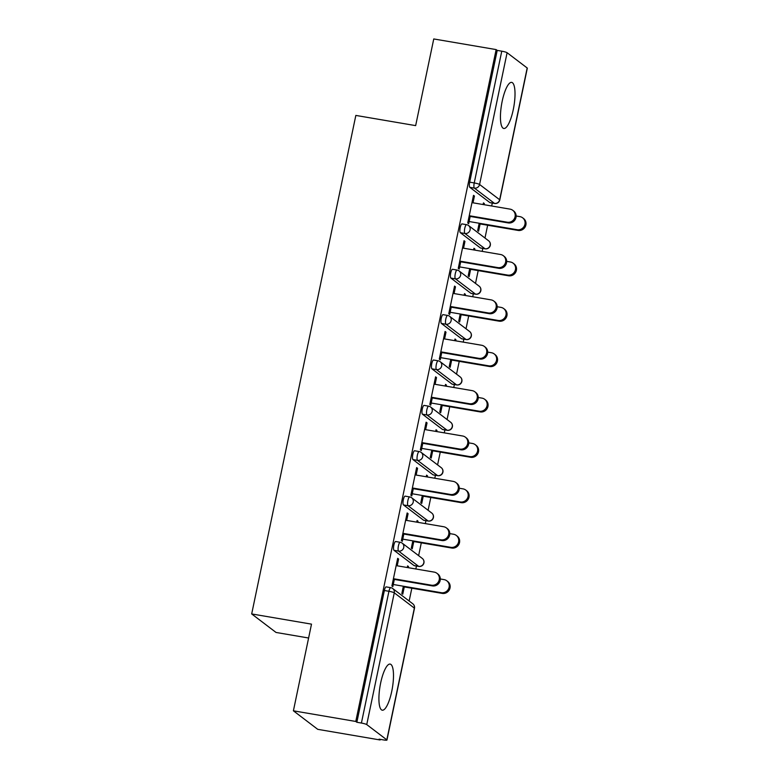 <?xml version="1.0" encoding="UTF-8"?>
<svg xmlns="http://www.w3.org/2000/svg" width="779" height="779" viewBox="0 0 779 779"><rect width="100%" height="100%" fill="white"/><g stroke="black" fill="none" stroke-linecap="round" stroke-linejoin="round"><path stroke-width="1.17" d="M391.74 691.353A23.38 6.222 99.7 0 0 390.133 664.088A23.38 6.222 99.7 0 0 380.668 682.93A23.38 6.222 99.7 0 0 382.265 710.195A23.38 6.222 99.7 0 0 391.74 691.353M513.264 109.644A23.38 6.222 99.7 0 0 511.657 82.389A23.38 6.222 99.7 0 0 502.192 101.231A23.38 6.222 99.7 0 0 503.789 128.486A23.38 6.222 99.7 0 0 513.264 109.644M308.611 638.011L276.029 632.451L251.685 613.94L355.837 115.419L415.655 125.623L433.757 38.95L496.145 49.593L497.206 50.401L469.679 182.159L474.236 182.938L501.764 51.18L497.206 50.401M380.123 739.972L379.061 739.164L383.619 739.943A4.499 0.594 -168.2 0 0 386.949 740.05A4.499 0.594 -168.2 0 0 386.822 739.855L366.743 724.587A4.499 0.594 -168.2 0 0 361.407 723.048L356.85 722.269L355.779 721.461L293.401 710.818L317.735 729.329L380.123 739.972L380.249 739.368M409.15 601.018L411.828 588.213M415.84 568.982L416.463 566.031M418.625 555.651L421.303 542.836M425.324 523.605L425.938 520.664M428.109 510.274L430.787 497.469M434.799 478.238L435.412 475.287M437.584 464.897L440.262 452.093M444.283 432.861L444.897 429.92M447.068 419.53L449.736 406.726M453.758 387.494L454.371 384.544M456.543 374.154L459.221 361.349M463.242 342.117L463.856 339.167M466.027 328.787L468.695 315.972M472.717 296.741L473.33 293.8M475.502 283.41L478.179 270.605M482.191 251.374L482.814 248.423M484.976 238.033L487.654 225.228M491.676 205.997L492.289 203.056M501.764 51.18A4.499 0.594 11.8 0 1 507.1 52.719L527.188 67.987A4.499 0.594 11.8 0 1 527.315 68.182L499.787 199.94A4.499 0.594 11.8 0 0 499.66 199.745L527.188 67.987M293.401 710.818L311.503 624.145L251.685 613.94M355.779 721.461L496.145 49.593M470.282 215.9L468.656 223.68L467.731 222.979L473.505 195.344L474.43 196.045L473.398 195.87M483.097 204.536L483.438 202.9L484.363 203.601L483.331 203.426M479.192 223.242L477.663 230.535L478.588 231.236L480.117 223.943M473.019 202.813L474.43 196.045M484.129 204.711L484.363 203.601M414.409 565.642A4.499 1.198 -80.3 0 1 414.243 565.661A4.499 1.198 -80.3 0 1 414.087 565.583L394.008 550.315A4.499 1.198 -80.3 0 1 393.853 545.144A4.499 1.198 -80.3 0 1 395.674 541.522L400.231 542.301A4.499 1.198 -80.3 0 0 398.41 545.923A4.499 1.198 99.7 0 0 398.566 551.094L394.008 550.315M356.85 722.269L384.368 590.511A4.499 1.198 -80.3 0 1 386.189 586.889L390.746 587.668A4.499 1.198 -80.3 0 0 388.935 591.29L384.368 590.511M490.244 202.657A4.499 1.198 -80.3 0 1 490.069 202.676A4.499 1.198 -80.3 0 1 489.913 202.608L469.834 187.33A4.499 1.198 -80.3 0 1 469.679 182.159M406.667 520.421L408.079 513.663L407.154 512.962L401.38 540.587L402.305 541.288L403.931 533.518M416.746 522.144L417.086 520.508L418.011 521.209L416.979 521.034M412.841 540.85L411.312 548.143L412.237 548.844L413.766 541.551M417.778 522.319L418.011 521.209M433.367 474.898A4.499 1.198 -80.3 0 1 433.202 474.908A4.499 1.198 -80.3 0 1 433.046 474.839L412.958 459.571A4.499 1.198 -80.3 0 1 412.812 454.4A4.499 1.198 -80.3 0 1 414.632 450.768L419.19 451.547A4.499 1.198 -80.3 0 0 417.369 455.17A4.499 1.198 99.7 0 0 417.525 460.35L412.958 459.571M425.616 429.677L427.038 422.909L426.113 422.208L420.339 449.843L421.264 450.544L422.89 442.764M435.704 431.4L436.045 429.765L436.97 430.466L435.938 430.29M431.8 450.106L430.271 457.4L431.196 458.101L432.715 450.807M436.737 431.576L436.97 430.466M452.326 384.154A4.499 1.198 -80.3 0 1 452.161 384.164A4.499 1.198 -80.3 0 1 452.005 384.096L431.917 368.818A4.499 1.198 -80.3 0 1 431.77 363.647A4.499 1.198 -80.3 0 1 433.591 360.025L438.149 360.804A4.499 1.198 -80.3 0 0 436.328 364.426A4.499 1.198 99.7 0 0 436.474 369.597L431.917 368.818M444.575 338.933L445.987 332.166L445.072 331.464L439.298 359.1L440.223 359.801L441.849 352.02M454.663 340.657L455.004 339.021L455.929 339.722L454.897 339.547M450.759 359.362L449.23 366.656L450.155 367.357L451.674 360.064M455.696 340.832L455.929 339.722M471.285 293.401A4.499 1.198 -80.3 0 1 471.11 293.42A4.499 1.198 -80.3 0 1 470.954 293.352L450.875 278.074A4.499 1.198 -80.3 0 1 450.729 272.903A4.499 1.198 -80.3 0 1 452.55 269.281L457.107 270.06A4.499 1.198 -80.3 0 0 455.287 273.682A4.499 1.198 99.7 0 0 455.433 278.853L450.875 278.074M463.534 248.189L464.946 241.422L464.031 240.721L458.256 268.346L459.182 269.057L460.798 261.277M473.622 249.903L473.963 248.277L474.888 248.978L473.856 248.803M469.708 268.619L468.189 275.902L469.114 276.603L470.633 269.32M474.654 250.088L474.888 248.978M480.76 248.034A4.499 1.198 -80.3 0 1 480.594 248.043A4.499 1.198 -80.3 0 1 480.439 247.975L460.36 232.707A4.499 1.198 -80.3 0 1 460.204 227.536A4.499 1.198 -80.3 0 1 462.025 223.904L466.582 224.683A4.499 1.198 -80.3 0 0 464.761 228.305A4.499 1.198 99.7 0 0 464.917 233.486L460.36 232.707M464.138 295.28L464.479 293.644L465.404 294.345L464.372 294.17M460.233 313.986L458.714 321.279L459.629 321.98L461.158 314.687M465.17 295.455L465.404 294.345M454.06 293.556L455.472 286.799L454.547 286.097L448.772 313.723L449.697 314.424L451.323 306.653M461.801 338.777A4.499 1.198 -80.3 0 1 461.635 338.797A4.499 1.198 -80.3 0 1 461.48 338.719L441.401 323.451A4.499 1.198 -80.3 0 1 441.245 318.28A4.499 1.198 -80.3 0 1 443.066 314.658L447.623 315.427A4.499 1.198 -80.3 0 0 445.802 319.059A4.499 1.198 99.7 0 0 445.958 324.23L441.401 323.451M445.179 386.024L445.52 384.398L446.445 385.099L445.413 384.923M441.274 404.729L439.755 412.023L440.671 412.724L442.199 405.431M446.211 386.199L446.445 385.099M435.101 384.31L436.513 377.542L435.588 376.841L429.813 404.467L430.738 405.168L432.364 397.397M442.842 429.521A4.499 1.198 -80.3 0 1 442.676 429.541A4.499 1.198 -80.3 0 1 442.521 429.472L422.442 414.194A4.499 1.198 -80.3 0 1 422.286 409.024A4.499 1.198 -80.3 0 1 424.107 405.401L428.664 406.18A4.499 1.198 -80.3 0 0 426.843 409.803A4.499 1.198 99.7 0 0 426.999 414.973L422.442 414.194M426.23 476.767L426.571 475.141L427.486 475.842L426.454 475.667M422.315 495.483L420.796 502.767L421.721 503.468L423.24 496.184M427.262 476.952L427.486 475.842M416.142 475.054L417.554 468.286L416.629 467.585L410.864 495.22L411.779 495.921L413.406 488.141M423.893 520.265A4.499 1.198 -80.3 0 1 423.718 520.284A4.499 1.198 -80.3 0 1 423.562 520.216L403.483 504.938A4.499 1.198 -80.3 0 1 403.327 499.767A4.499 1.198 -80.3 0 1 405.148 496.145L409.705 496.924A4.499 1.198 -80.3 0 0 407.884 500.546A4.499 1.198 99.7 0 0 408.04 505.717L403.483 504.938M407.271 567.521L407.612 565.885L408.527 566.586L407.495 566.411M403.356 586.227L401.837 593.52L402.762 594.221L404.282 586.928M408.303 567.696L408.527 566.586M397.183 565.797L398.595 559.03L397.679 558.329L391.905 585.964L392.82 586.665L394.447 578.885M464.946 241.422L463.914 241.247M455.472 286.799L454.439 286.614M445.987 332.166L444.955 331.99M436.513 377.542L435.48 377.367M427.038 422.909L426.006 422.734M417.554 468.286L416.522 468.111M408.079 513.663L407.047 513.478M398.595 559.03L397.563 558.855M512.767 210.311L513.692 211.012A6.748 6.436 127.3 0 1 508.239 222.921L507.314 222.219A6.748 6.436 -52.7 0 0 512.767 210.311A6.748 6.436 -52.7 0 0 510.05 209.132L471.986 202.637M508.239 222.921L470.175 216.426M507.314 222.219L469.25 215.725M522.631 217.808L523.556 218.51A6.748 6.436 127.3 0 1 518.103 230.428L517.178 229.727A6.748 6.436 -52.7 0 0 522.631 217.808A6.748 6.436 -52.7 0 0 519.914 216.63L516.156 215.997M469.104 221.518L517.178 229.727M479.085 223.768L518.103 230.428M503.292 255.678L504.208 256.379A6.748 6.436 127.3 0 1 498.764 268.297L497.839 267.596A6.748 6.436 -52.7 0 0 503.292 255.678A6.748 6.436 -52.7 0 0 500.576 254.509L462.502 248.014M498.764 268.297L460.691 261.802M497.839 267.596L459.766 261.101M493.808 301.054L494.733 301.755A6.748 6.436 127.3 0 1 489.28 313.664L488.355 312.963A6.748 6.436 -52.7 0 0 493.808 301.054A6.748 6.436 -52.7 0 0 491.091 299.876L453.027 293.381M489.28 313.664L451.216 307.169M488.355 312.963L450.291 306.468M484.334 346.431L485.249 347.132A6.748 6.436 127.3 0 1 479.806 359.041L478.881 358.34A6.748 6.436 -52.7 0 0 484.334 346.431A6.748 6.436 -52.7 0 0 481.617 345.253L443.543 338.758M479.806 359.041L441.732 352.546M478.881 358.34L440.817 351.845M474.849 391.798L475.774 392.499A6.748 6.436 127.3 0 1 470.321 404.418L469.396 403.717A6.748 6.436 -52.7 0 0 474.849 391.798A6.748 6.436 -52.7 0 0 472.132 390.62L434.069 384.135M470.321 404.418L432.257 397.923M469.396 403.717L431.332 397.222M465.375 437.175L466.29 437.876A6.748 6.436 127.3 0 1 460.847 449.785L459.922 449.084A6.748 6.436 -52.7 0 0 465.375 437.175A6.748 6.436 -52.7 0 0 462.658 435.997L424.584 429.502M460.847 449.785L422.773 443.29M459.922 449.084L421.858 442.589M513.147 263.185L514.072 263.886A6.748 6.436 127.3 0 1 508.619 275.795L507.704 275.094A6.748 6.436 -52.7 0 0 513.147 263.185A6.748 6.436 -52.7 0 0 510.43 262.007L506.681 261.364M459.629 266.895L507.704 275.094M469.601 269.144L508.619 275.795M503.672 308.552L504.597 309.253A6.748 6.436 127.3 0 1 499.144 321.172L498.219 320.471A6.748 6.436 -52.7 0 0 503.672 308.552A6.748 6.436 -52.7 0 0 500.955 307.384L497.197 306.741M450.145 312.272L498.219 320.471M460.126 314.512L499.144 321.172M494.198 353.929L495.113 354.63A6.748 6.436 127.3 0 1 489.67 366.539L488.745 365.838A6.748 6.436 -52.7 0 0 494.198 353.929A6.748 6.436 -52.7 0 0 491.481 352.751L487.722 352.108M440.671 357.639L488.745 365.838M450.642 359.888L489.67 366.539M484.713 399.306L485.638 400.007A6.748 6.436 127.3 0 1 480.185 411.916L479.26 411.215A6.748 6.436 -52.7 0 0 484.713 399.306A6.748 6.436 -52.7 0 0 481.997 398.127L478.248 397.485M431.196 403.016L479.26 411.215M441.167 405.255L480.185 411.916M475.239 444.673L476.154 445.374A6.748 6.436 127.3 0 1 470.711 457.292L469.786 456.591A6.748 6.436 -52.7 0 0 475.239 444.673A6.748 6.436 -52.7 0 0 472.522 443.494L468.763 442.862M421.712 448.383L469.786 456.591M431.683 450.632L470.711 457.292M455.89 482.542L456.815 483.243A6.748 6.436 127.3 0 1 451.362 495.162L450.447 494.461A6.748 6.436 -52.7 0 0 455.89 482.542A6.748 6.436 -52.7 0 0 453.174 481.373L415.11 474.878M451.362 495.162L413.298 488.667M450.447 494.461L412.373 487.966M465.754 490.049L466.679 490.751A6.748 6.436 127.3 0 1 461.226 502.659L460.301 501.958A6.748 6.436 -52.7 0 0 465.754 490.049A6.748 6.436 -52.7 0 0 463.038 488.871L459.289 488.229M412.237 493.759L460.301 501.958M422.208 496.009L461.226 502.659M446.416 527.919L447.341 528.62A6.748 6.436 127.3 0 1 441.888 540.529L440.963 539.828A6.748 6.436 -52.7 0 0 446.416 527.919A6.748 6.436 -52.7 0 0 443.699 526.74L405.635 520.245M441.888 540.529L403.814 534.043M440.963 539.828L402.899 533.333M456.28 535.416L457.195 536.118A6.748 6.436 127.3 0 1 451.752 548.036L450.827 547.335A6.748 6.436 -52.7 0 0 456.28 535.416A6.748 6.436 -52.7 0 0 453.563 534.248L449.804 533.605M402.753 539.136L450.827 547.335M412.734 541.376L451.752 548.036M436.931 573.295L437.856 573.996A6.748 6.436 127.3 0 1 432.403 585.905L431.488 585.204A6.748 6.436 -52.7 0 0 436.931 573.295A6.748 6.436 -52.7 0 0 434.224 572.117L396.151 565.622M432.403 585.905L394.34 579.41M431.488 585.204L393.414 578.709M446.795 580.793L447.721 581.494A6.748 6.436 127.3 0 1 442.268 593.403L441.352 592.702A6.748 6.436 -52.7 0 0 446.795 580.793A6.748 6.436 -52.7 0 0 444.079 579.615L440.33 578.972M393.278 584.503L441.352 592.702M403.249 586.753L442.268 593.403M507.1 52.719L479.582 184.477L499.66 199.745A4.499 4.294 127.3 0 1 494.47 203.377L474.392 188.109L469.834 187.33M474.236 182.938A4.499 0.594 11.8 0 1 479.582 184.477A4.499 4.294 127.3 0 1 474.392 188.109A4.499 1.198 99.7 0 1 474.236 182.938M386.822 739.855L414.35 608.107L394.271 592.829L366.743 724.587M361.407 723.048L388.935 591.29A4.499 0.594 -168.2 0 1 394.271 592.829A4.499 4.294 -52.7 0 0 392.713 588.525A4.499 4.499 0 0 0 390.746 587.668M386.949 740.05L414.477 608.292A4.499 0.594 -168.2 0 0 414.35 608.107A4.499 4.294 -52.7 0 0 412.802 603.793L392.713 588.525M489.913 202.608L494.47 203.377A4.499 1.198 -80.3 0 0 494.626 203.455A4.499 4.499 0 0 0 499.787 199.94M494.831 203.426A4.499 1.198 -80.3 0 1 494.626 203.455L490.069 202.676M480.439 247.975L484.996 248.754A4.499 4.294 127.3 0 0 490.176 245.122A4.499 4.294 -52.7 0 0 488.628 240.808L468.549 225.54A4.499 4.499 0 0 0 466.582 224.683M485.346 248.803A4.499 1.198 -80.3 0 1 485.151 248.822A4.499 1.198 -80.3 0 1 484.996 248.754L464.917 233.486A4.499 4.294 127.3 0 0 470.097 229.844A4.499 4.294 -52.7 0 0 468.549 225.54M470.954 293.352L475.521 294.131L455.433 278.853A4.499 4.294 127.3 0 0 460.623 275.221A4.499 4.294 -52.7 0 0 459.065 270.917A4.499 4.499 0 0 0 457.107 270.06M461.48 338.719L466.037 339.498L445.958 324.23A4.499 4.294 127.3 0 0 451.138 320.597A4.499 4.294 -52.7 0 0 449.59 316.284A4.499 4.499 0 0 0 447.623 315.427M452.005 384.096L456.562 384.875L436.474 369.597A4.499 4.294 127.3 0 0 441.664 365.964A4.499 4.294 -52.7 0 0 440.116 361.66A4.499 4.499 0 0 0 438.149 360.804M442.521 429.472L447.078 430.242L426.999 414.973A4.499 4.294 127.3 0 0 432.179 411.341A4.499 4.294 -52.7 0 0 430.631 407.027A4.499 4.499 0 0 0 428.664 406.18M433.046 474.839L437.603 475.618L417.525 460.35A4.499 4.294 127.3 0 0 422.705 456.708A4.499 4.294 -52.7 0 0 421.157 452.404A4.499 4.499 0 0 0 419.19 451.547M423.562 520.216L428.119 520.995L408.04 505.717A4.499 4.294 127.3 0 0 413.23 502.085A4.499 4.294 -52.7 0 0 411.672 497.781A4.499 4.499 0 0 0 409.705 496.924M414.087 565.583L418.644 566.362L398.566 551.094A4.499 4.294 127.3 0 0 403.746 547.462A4.499 4.294 -52.7 0 0 402.198 543.148A4.499 4.499 0 0 0 400.231 542.301M475.872 294.17A4.499 1.198 -80.3 0 1 475.667 294.199A4.499 1.198 -80.3 0 1 475.521 294.131A4.499 4.294 127.3 0 0 480.701 290.489A4.499 4.294 -52.7 0 0 479.153 286.185L459.065 270.917M466.387 339.547A4.499 1.198 -80.3 0 1 466.193 339.566A4.499 1.198 -80.3 0 1 466.037 339.498A4.499 4.294 127.3 0 0 471.217 335.866A4.499 4.294 -52.7 0 0 469.669 331.562L449.59 316.284M456.913 384.914A4.499 1.198 -80.3 0 1 456.718 384.943A4.499 1.198 -80.3 0 1 456.562 384.875A4.499 4.294 127.3 0 0 461.743 381.243A4.499 4.294 -52.7 0 0 460.194 376.929L440.116 361.66M447.428 430.29A4.499 1.198 -80.3 0 1 447.234 430.32A4.499 1.198 -80.3 0 1 447.078 430.242A4.499 4.294 127.3 0 0 452.268 426.61A4.499 4.294 -52.7 0 0 450.71 422.306L430.631 407.027M437.954 475.667A4.499 1.198 -80.3 0 1 437.759 475.687A4.499 1.198 -80.3 0 1 437.603 475.618A4.499 4.294 127.3 0 0 442.784 471.986A4.499 4.294 -52.7 0 0 441.235 467.673L421.157 452.404M428.479 521.034A4.499 1.198 -80.3 0 1 428.275 521.063A4.499 1.198 -80.3 0 1 428.119 520.995A4.499 4.294 127.3 0 0 433.309 517.353A4.499 4.294 -52.7 0 0 431.751 513.049L411.672 497.781M418.995 566.411A4.499 1.198 -80.3 0 1 418.8 566.43A4.499 1.198 -80.3 0 1 418.644 566.362A4.499 4.294 127.3 0 0 423.825 562.73A4.499 4.294 -52.7 0 0 422.276 558.426L402.198 543.148M480.594 248.043L485.151 248.822A4.499 4.499 0 0 0 488.628 240.808M471.11 293.42L475.667 294.199A4.499 4.499 0 0 0 479.153 286.185M461.635 338.797L466.193 339.566A4.499 4.499 0 0 0 469.669 331.562M452.161 384.164L456.718 384.943A4.499 4.499 0 0 0 460.194 376.929M442.676 429.541L447.234 430.32A4.499 4.499 0 0 0 450.71 422.306M433.202 474.908L437.759 475.687A4.499 4.499 0 0 0 441.235 467.673M423.718 520.284L428.275 521.063A4.499 4.499 0 0 0 431.751 513.049M414.243 565.661L418.8 566.43A4.499 4.499 0 0 0 422.276 558.426M414.477 608.292A4.499 4.499 0 0 0 412.802 603.793"/></g></svg>

